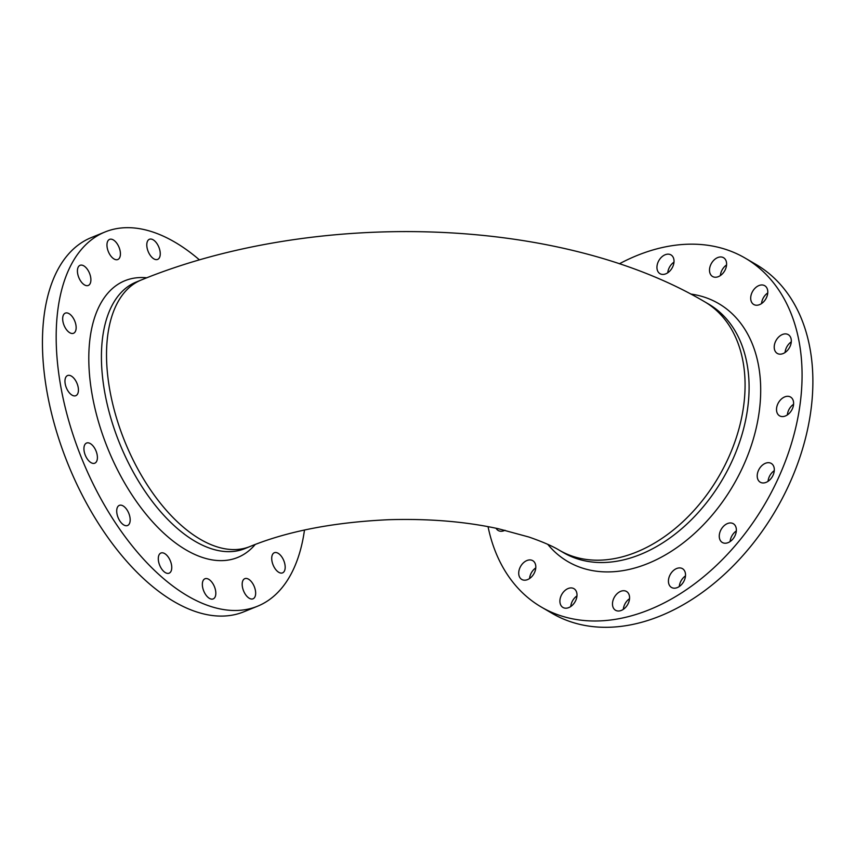 <?xml version="1.0" encoding="UTF-8"?>
<svg xmlns="http://www.w3.org/2000/svg" width="855" height="855" viewBox="0 0 855 855"><rect width="100%" height="100%" fill="white"/><g stroke="black" fill="none" stroke-linecap="round" stroke-linejoin="round"><path stroke-width="1.28" d="M749.001 382.249A143.929 100.473 -59.7 0 0 708.56 304.049L704.552 301.708A143.929 100.473 -59.7 0 1 744.983 379.909A143.929 100.473 -59.7 0 1 681.927 522.619A143.929 100.473 -59.7 0 1 559.373 550.267L563.381 552.608A143.929 100.473 -59.7 0 0 685.934 524.959A143.929 100.473 -59.7 0 0 749.001 382.249M141.31 279.97A143.929 76.266 -112.2 0 0 125.022 442.035A143.929 76.266 -112.2 0 0 249.981 546.527L244.893 548.6A143.929 76.266 -112.2 0 1 119.924 444.119A143.929 76.266 -112.2 0 1 136.212 282.043L141.31 279.97C312.812 209.945 557.171 214.872 704.552 301.708M146.729 277.79A149.422 79.184 67.8 0 0 88.92 365.128A149.422 79.184 67.8 0 0 154.285 523.688A149.422 79.184 67.8 0 0 255.25 544.443M74.599 395.918A10.88 5.761 -112.2 0 1 65.953 386.716A10.88 5.761 -112.2 0 1 67.588 375.537A10.88 5.761 -112.2 0 1 77.035 383.435A10.88 5.761 -112.2 0 1 75.806 395.683A10.88 5.761 -112.2 0 1 74.599 395.918M147.445 249.361A10.88 5.761 -112.2 0 1 149.411 239.272A10.88 5.761 -112.2 0 1 158.859 247.17A10.88 5.761 -112.2 0 1 157.63 259.418A10.88 5.761 -112.2 0 1 147.445 249.361M109.184 253.411A10.88 5.761 -112.2 0 1 109.59 239.379A10.88 5.761 -112.2 0 1 119.027 247.277A10.88 5.761 -112.2 0 1 117.798 259.525A10.88 5.761 -112.2 0 1 109.184 253.411M129.789 522.726A10.88 5.761 -112.2 0 1 127.555 525.515A10.88 5.761 -112.2 0 1 118.108 517.617A10.88 5.761 -112.2 0 1 119.337 505.369A10.88 5.761 -112.2 0 1 127.406 510.51A10.88 5.761 -112.2 0 1 129.789 522.726M95.675 462.63A10.88 5.761 -112.2 0 1 94.777 463.196A10.88 5.761 -112.2 0 1 85.329 455.298A10.88 5.761 -112.2 0 1 86.569 443.04A10.88 5.761 -112.2 0 1 95.621 450.04A10.88 5.761 -112.2 0 1 95.675 462.63M171.748 567.036A10.88 5.761 -112.2 0 1 169.13 573.181A10.88 5.761 -112.2 0 1 159.693 565.283A10.88 5.761 -112.2 0 1 160.922 553.025A10.88 5.761 -112.2 0 1 167.847 556.498A10.88 5.761 -112.2 0 1 171.748 567.036M199.418 259.856A202.058 107.078 67.8 0 0 105.015 231.983A202.058 107.078 67.8 0 0 82.155 459.52A202.058 107.078 67.8 0 0 257.59 606.195A202.058 107.078 67.8 0 0 304.487 530.025M280.707 555.494A10.88 5.761 -112.2 0 1 285.1 565.7A10.88 5.761 -112.2 0 1 282.556 572.871A10.88 5.761 -112.2 0 1 273.108 564.973A10.88 5.761 -112.2 0 1 274.348 552.725A10.88 5.761 -112.2 0 1 280.707 555.494M215.171 588.828A10.88 5.761 -112.2 0 1 213.194 598.917A10.88 5.761 -112.2 0 1 203.746 591.019A10.88 5.761 -112.2 0 1 204.976 578.76A10.88 5.761 -112.2 0 1 215.171 588.828M253.422 584.767A10.88 5.761 -112.2 0 1 253.027 598.81A10.88 5.761 -112.2 0 1 243.579 590.912A10.88 5.761 -112.2 0 1 244.808 578.653A10.88 5.761 -112.2 0 1 253.422 584.767M81.909 282.684A10.88 5.761 -112.2 0 1 77.506 272.489A10.88 5.761 -112.2 0 1 80.049 265.317A10.88 5.761 -112.2 0 1 89.497 273.215A10.88 5.761 -112.2 0 1 88.268 285.463A10.88 5.761 -112.2 0 1 81.909 282.684M69.757 332.723A10.88 5.761 -112.2 0 1 63.088 322.282A10.88 5.761 -112.2 0 1 65.301 313.122A10.88 5.761 -112.2 0 1 74.748 321.02A10.88 5.761 -112.2 0 1 73.519 333.279A10.88 5.761 -112.2 0 1 69.757 332.723M105.015 231.983L91.293 237.583A202.058 107.078 67.8 0 0 68.421 465.12A202.058 107.078 67.8 0 0 243.857 611.795L257.59 606.195M547.756 544.346A149.422 104.299 -59.7 0 0 681.424 544.293A149.422 104.299 -59.7 0 0 760.597 384.739A149.422 104.299 -59.7 0 0 690.808 294.045M782.111 416.577A10.88 7.599 120.3 0 1 779.578 415.829A10.88 7.599 120.3 0 1 778.499 402.609A10.88 7.599 120.3 0 1 790.544 397.041A10.88 7.599 120.3 0 1 792.467 408.605A10.88 7.599 120.3 0 1 782.111 416.577M673.505 264.719A10.88 7.599 120.3 0 1 659.996 273.685A10.88 7.599 120.3 0 1 658.927 260.465A10.88 7.599 120.3 0 1 670.972 254.897A10.88 7.599 120.3 0 1 673.505 264.719M724.345 271.377A10.88 7.599 120.3 0 1 712.568 276.496A10.88 7.599 120.3 0 1 711.499 263.265A10.88 7.599 120.3 0 1 723.544 257.708A10.88 7.599 120.3 0 1 724.345 271.377M720.049 539.954A10.88 7.599 120.3 0 1 722.614 527.3A10.88 7.599 120.3 0 1 733.301 523.698A10.88 7.599 120.3 0 1 734.37 536.919A10.88 7.599 120.3 0 1 722.325 542.487A10.88 7.599 120.3 0 1 720.049 539.954M759.967 482.028A10.88 7.599 120.3 0 1 759.336 468.775A10.88 7.599 120.3 0 1 771.253 463.431A10.88 7.599 120.3 0 1 772.322 476.663A10.88 7.599 120.3 0 1 760.277 482.22A10.88 7.599 120.3 0 1 759.967 482.028M668.439 581.539A10.88 7.599 120.3 0 1 673.206 570.745A10.88 7.599 120.3 0 1 682.472 568.661A10.88 7.599 120.3 0 1 683.54 581.881A10.88 7.599 120.3 0 1 671.496 587.449A10.88 7.599 120.3 0 1 668.439 581.539M488.045 526.659A202.058 141.054 -59.7 0 0 541.343 607.061A202.058 141.054 -59.7 0 0 765.054 503.723A202.058 141.054 -59.7 0 0 745.165 258.103A202.058 141.054 -59.7 0 0 619.405 263.778M523.677 562.59A10.88 7.599 120.3 0 1 532.751 560.666A10.88 7.599 120.3 0 1 533.819 573.897A10.88 7.599 120.3 0 1 521.774 579.455A10.88 7.599 120.3 0 1 523.677 562.59M504.974 530.25A10.88 7.599 120.3 0 1 498.251 530.528A10.88 7.599 120.3 0 1 496.103 528.262M613.003 600.434A10.88 7.599 120.3 0 1 626.512 591.468A10.88 7.599 120.3 0 1 627.581 604.699A10.88 7.599 120.3 0 1 615.536 610.267A10.88 7.599 120.3 0 1 613.003 600.434M562.163 593.787A10.88 7.599 120.3 0 1 573.94 588.668A10.88 7.599 120.3 0 1 575.009 601.888A10.88 7.599 120.3 0 1 562.964 607.456A10.88 7.599 120.3 0 1 562.163 593.787M762.831 302.574A10.88 7.599 120.3 0 1 753.757 304.498A10.88 7.599 120.3 0 1 752.689 291.266A10.88 7.599 120.3 0 1 764.733 285.709A10.88 7.599 120.3 0 1 762.831 302.574M783.127 353.553A10.88 7.599 120.3 0 1 777.281 353.425A10.88 7.599 120.3 0 1 776.212 340.194A10.88 7.599 120.3 0 1 788.257 334.636A10.88 7.599 120.3 0 1 790.864 344.212A10.88 7.599 120.3 0 1 783.127 353.553M787.359 414.91A10.88 7.599 120.3 0 1 793.568 404.276M667.776 272.777A10.88 7.599 120.3 0 1 673.997 262.132M720.359 275.577A10.88 7.599 120.3 0 1 726.568 264.943M730.106 541.568A10.88 7.599 120.3 0 1 736.326 530.934M768.057 481.301A10.88 7.599 120.3 0 1 774.277 470.667M679.287 586.53A10.88 7.599 120.3 0 1 685.496 575.896M541.343 607.061L552.159 613.377A202.058 141.054 -59.7 0 0 775.859 510.04A202.058 141.054 -59.7 0 0 755.98 264.419L745.165 258.103M529.566 578.536A10.88 7.599 120.3 0 1 534.482 568.906A10.88 7.599 120.3 0 1 535.775 567.902M623.327 609.348A10.88 7.599 120.3 0 1 623.808 606.751A10.88 7.599 120.3 0 1 629.537 598.703M570.755 606.537A10.88 7.599 120.3 0 1 572.978 600.103A10.88 7.599 120.3 0 1 576.965 595.903M761.538 303.578A10.88 7.599 120.3 0 1 767.758 292.934M785.072 352.506A10.88 7.599 120.3 0 1 791.281 341.861M249.981 546.527C287.365 531.244 333.482 522.309 388.309 519.722C428.408 518.493 465.088 521.497 498.369 528.743L528.85 537.015C542.487 541.749 552.661 546.163 559.373 550.267"/></g></svg>
